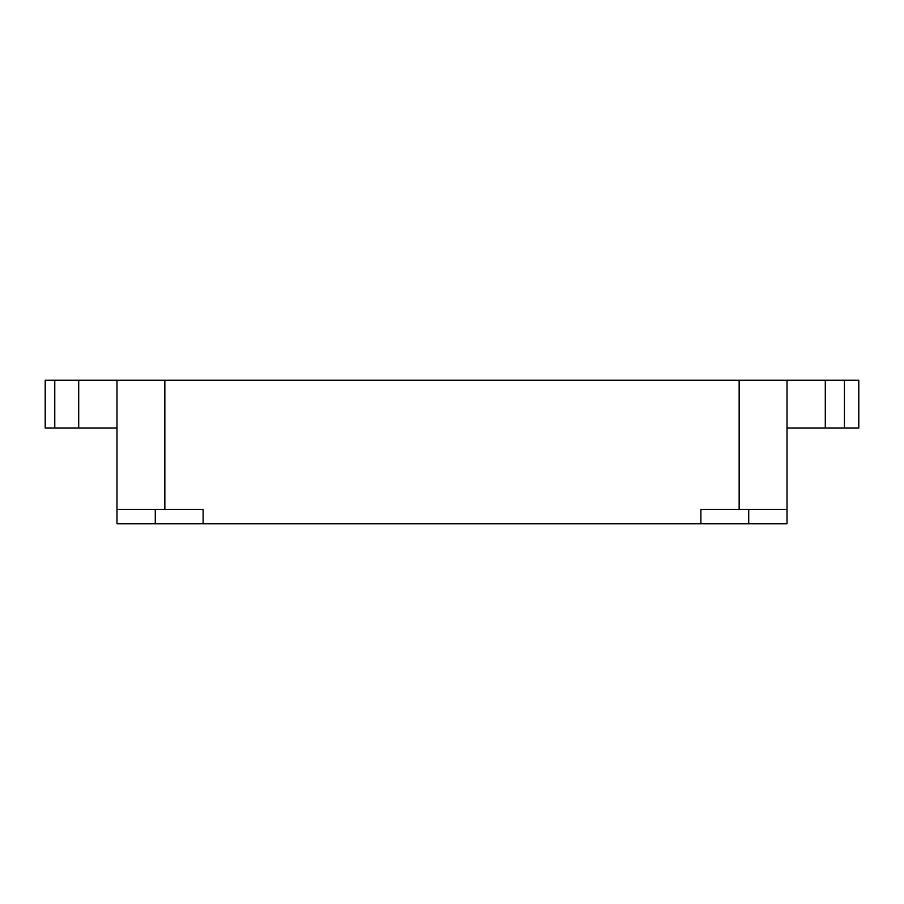<?xml version="1.0" encoding="UTF-8"?>
<svg xmlns="http://www.w3.org/2000/svg" width="904" height="904" viewBox="0 0 904 904"><rect width="100%" height="100%" fill="white"/><g stroke="black" fill="none" stroke-linecap="round" stroke-linejoin="round"><path stroke-width="1.36" d="M78.704 428.067L54.771 428.067L54.771 380.211L78.704 380.211L78.704 428.067L116.989 428.067L78.704 428.067L78.704 380.211L858.8 380.211L858.8 428.067L858.8 380.211L844.438 380.211L844.438 428.067L844.438 380.211L837.115 380.211M63.924 428.067L45.2 428.067L45.2 380.211L54.771 380.211L54.771 428.067L45.2 428.067L45.2 380.211L63.924 380.211M78.704 380.211L116.989 380.211L116.989 523.789L173.591 523.789M837.115 428.067L858.8 428.067L825.295 428.067L825.295 380.211L825.295 428.067L787.011 428.067L825.295 428.067M730.409 523.789L787.011 523.789L787.011 380.211L825.295 380.211M203.129 523.789L116.989 523.789L116.989 509.427L164.844 509.427L164.844 380.211L116.989 380.211L116.989 509.427L203.129 509.427L203.129 523.789L700.871 523.789L203.129 523.789L203.129 509.427L164.844 509.427L164.844 380.211L739.156 380.211L739.156 509.427L787.011 509.427L787.011 380.211L739.156 380.211L739.156 509.427L700.871 509.427L700.871 523.789L700.871 509.427L787.011 509.427L787.011 523.789L748.727 523.789L748.727 509.427L748.727 523.789L700.871 523.789M155.273 523.789L155.273 509.427L155.273 523.789"/></g></svg>
